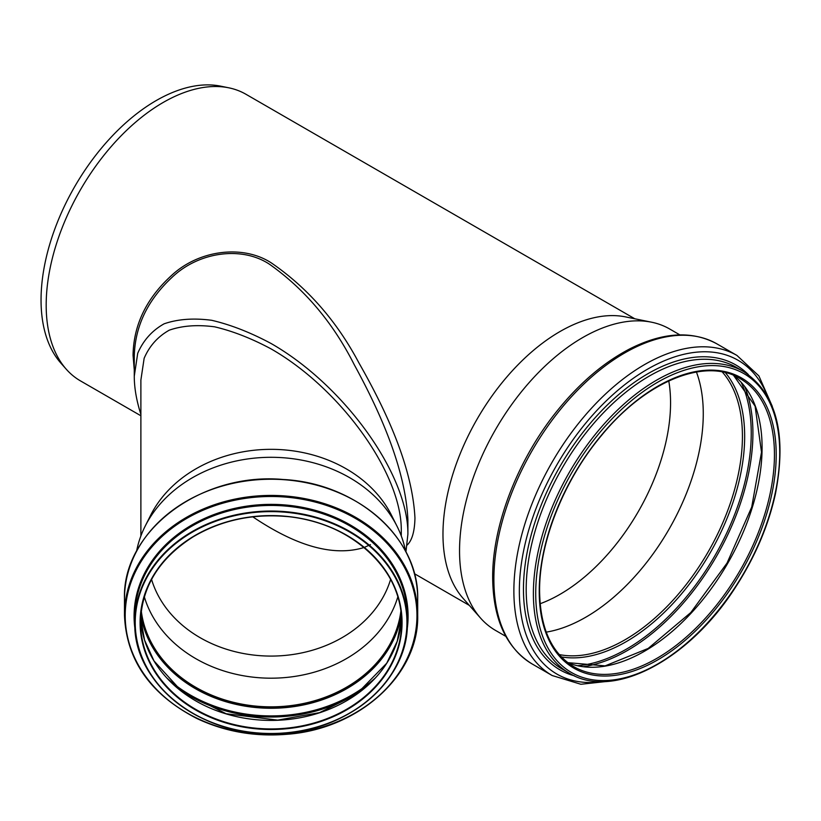 <?xml version="1.0" encoding="UTF-8"?>
<svg xmlns="http://www.w3.org/2000/svg" width="821" height="821" viewBox="0 0 821 821"><rect width="100%" height="100%" fill="white"/><g stroke="black" fill="none" stroke-linecap="round" stroke-linejoin="round"><path stroke-width="1.23" d="M140.884 414.359C136.502 400.669 134.295 387.964 134.264 376.234L137.702 353.348C143.285 340.387 152.09 330.535 164.118 323.813C177.757 319.082 193.623 317.912 211.726 320.303C230.711 324.736 250.497 332.474 271.084 343.506C344.286 385.326 408.437 474.743 407.893 534.204L405.933 551.917M401.284 535.959L401.284 530.387C401.797 473.799 340.746 388.713 271.084 348.904C251.493 338.406 232.661 331.048 214.589 326.82C197.368 324.541 182.272 325.66 169.29 330.165C157.848 336.569 149.463 345.939 144.147 358.274L140.884 380.051L140.884 535.959M134.264 376.234L134.264 356.961C134.767 326.943 147.308 300.435 171.907 277.467C198.795 251.647 242 245.828 269.647 264.352C304.827 289.29 333.039 322.756 354.272 364.74C377.475 407.257 405.246 466.03 407.893 519.631M407.206 545.011C412.06 540.413 414.646 531.423 414.954 518.03C412.234 464.204 383.171 405.482 358.982 363.015C336.795 321.144 307.536 287.75 271.228 262.843C242.718 244.33 198.641 249.953 171.302 275.692C146.302 298.577 133.556 325.106 133.053 355.277L134.264 369.963M140.884 415.765L80.458 380.882A165.473 95.544 -60 0 1 66.275 369.234A165.473 95.544 -60 0 1 46.181 305.125A165.473 95.544 -60 0 1 108.331 149.904A165.473 95.544 -60 0 1 228.761 87.806A165.473 95.544 -60 0 1 245.931 94.261L634.818 318.784M505.828 636.367L495.597 630.456A174.052 100.49 -60 0 1 480.675 618.213L463.065 598.314A165.473 95.544 -60 0 1 442.971 534.214A165.473 95.544 -60 0 1 505.12 378.994A165.473 95.544 -60 0 1 625.551 316.896L651.576 322.201A174.052 100.49 -60 0 1 669.649 328.985L679.88 334.896M668.766 380.934A156.38 90.289 -60 0 1 540.136 603.733M66.275 369.234L60.826 363.067A162.815 94.005 -60 0 1 41.05 299.993A162.815 94.005 -60 0 1 102.194 147.267A162.815 94.005 -60 0 1 220.695 86.164L228.761 87.806M480.675 618.213A174.052 100.49 -60 0 1 459.544 550.778A174.052 100.49 -60 0 1 524.917 387.512A174.052 100.49 -60 0 1 651.576 322.201M696.424 372.026A166.16 95.934 -60 0 1 668.858 529.514A166.16 95.934 -60 0 1 546.252 632.129M370.445 544.631L364.298 547.412M364.042 547.504C333.952 556.761 296.863 546.529 252.796 516.83M151.567 579.41A123.006 100.439 180 0 0 271.084 656.082A123.006 100.439 180 0 0 390.591 579.41M405.595 551.26A136.153 111.163 180 0 0 397.077 526.343L391.566 515.362A130.2 106.309 180 0 0 271.084 449.333A130.2 106.309 180 0 0 150.592 515.362L145.081 526.343A136.153 111.163 180 0 0 136.573 551.26M141.202 611.327A130.57 106.607 180 0 0 271.084 706.943A130.57 106.607 180 0 0 400.956 611.327M141.274 610.834A130.447 106.514 180 0 0 271.084 706.84A130.447 106.514 180 0 0 400.894 610.834M144.311 596.785A130.447 106.514 180 0 0 271.084 678.187A130.447 106.514 180 0 0 397.846 596.795M397.077 526.343A136.153 111.163 180 0 0 271.084 457.297A136.153 111.163 180 0 0 145.081 526.343M124.474 598.95C122.093 531.146 200.929 471.942 283.204 479.495C356.961 483.128 419.357 538.422 417.694 598.95A146.61 119.702 180 0 0 271.084 479.238A146.61 119.702 180 0 0 124.474 598.95L124.474 615.134C126.27 660.084 150.407 694.545 196.886 718.508C224.8 731.655 254.777 736.909 286.827 734.292C359.157 729.212 419.264 674.575 417.694 615.134A146.61 119.702 180 0 0 271.084 495.422A146.61 119.702 180 0 0 124.474 615.134M134.808 616.704L134.808 622.308A136.276 111.266 180 0 0 271.084 733.584A136.276 111.266 180 0 0 407.36 622.308A136.276 111.266 180 0 0 271.084 511.042A136.276 111.266 180 0 0 134.808 622.308C132.715 683.985 202.982 738.428 278.175 733.502C348.381 731.88 409.022 679.737 407.36 622.308L407.36 616.704A136.276 111.266 180 0 0 271.084 505.438A136.276 111.266 180 0 0 134.808 616.704M739.998 378.532A166.324 96.026 -60 0 1 739.998 570.585A166.324 96.026 -60 0 1 573.674 666.611C551.476 653.106 540.115 627.901 539.592 590.976C539.171 542.363 563.822 480.275 601.3 435.715C645.624 381.293 705.27 357.073 739.998 378.532M539.233 591.489A167.566 96.745 -60 0 1 716.959 370.384A167.566 96.745 -60 0 1 716.959 607.366A167.566 96.745 -60 0 1 539.233 591.489M535.723 593.511A172.523 99.608 -60 0 1 718.714 365.868A172.523 99.608 -60 0 1 718.714 609.859A172.523 99.608 -60 0 1 535.723 593.511M533.383 593.511A174.175 100.562 -60 0 1 609.418 418.228A174.175 100.562 -60 0 1 743.631 371.564C776.43 393.382 787.031 434.155 775.424 493.893C768.302 525.994 755.063 556.987 735.739 586.882C689.25 660.135 612.938 700.385 569.456 673.251A174.175 100.562 -60 0 1 533.383 593.511M569.456 673.251L562.262 669.094A174.175 100.562 -60 0 1 526.189 589.355A174.175 100.562 -60 0 1 602.224 414.071A174.175 100.562 -60 0 1 736.437 367.408L743.631 371.564M574.433 675.816A175.992 101.609 -60 0 1 523.459 589.262A175.992 101.609 -60 0 1 609.254 403.132A175.992 101.609 -60 0 1 748.342 374.581M603.066 681.543A181.174 104.595 -60 0 1 519.344 591.12A181.174 104.595 -60 0 1 624.904 384.556A181.174 104.595 -60 0 1 767.625 396.522M613.944 680.671L580.899 684.273L552.153 675.519A184.797 106.699 -60 0 1 513.874 590.925A184.797 106.699 -60 0 1 594.548 404.948A184.797 106.699 -60 0 1 736.95 355.442L758.912 375.956L772.304 406.374M493.883 579.38A184.797 106.699 -60 0 1 574.546 393.403A184.797 106.699 -60 0 1 716.959 343.896C692.226 330.483 663.255 332.095 630.076 348.72C603.548 362.472 578.918 383.592 556.186 412.07C517.343 460.591 492.302 525.676 492.672 577.697C493.052 619.096 506.208 647.861 532.162 663.973A184.797 106.699 -60 0 1 493.883 579.38M722.295 372.005A166.16 95.934 -60 0 1 708.02 552.123A166.16 95.934 -60 0 1 559.173 654.553M725.384 372.672A167.669 96.806 -60 0 1 709.939 553.231A167.669 96.806 -60 0 1 561.297 656.882M741.219 382.432A176.228 101.742 -60 0 1 714.742 556.002A176.228 101.742 -60 0 1 577.666 665.718M744.904 386.927A177.357 102.399 -60 0 1 716.189 556.833A177.357 102.399 -60 0 1 583.392 666.662M733.605 375.382A166.324 96.026 -60 0 1 727.642 563.452A166.324 96.026 -60 0 1 567.752 662.66M140.093 622.554A130.98 106.946 180 0 0 336.569 715.173A130.98 106.946 180 0 0 336.569 529.935A130.98 106.946 180 0 0 140.093 622.554M140.514 622.308A130.57 106.607 180 0 0 271.084 728.925A130.57 106.607 180 0 0 401.654 622.308A130.57 106.607 180 0 0 271.084 515.701A130.57 106.607 180 0 0 140.514 622.308C141.53 587.097 159.048 558.629 193.058 536.893C220.664 520.545 251.452 513.72 285.4 516.419C349.787 521.068 403.06 569.671 401.654 622.308M140.617 618.059A130.57 106.607 180 0 0 271.084 720.407A130.57 106.607 180 0 0 401.551 618.059L397.22 641.283L386.753 663.183L356.16 694.545L319.543 712.649L277.714 720.12L226.134 713.747L181.728 691.415L153.999 660.915L144.547 640.052L140.617 618.049M176.997 687.608A140.904 115.053 180 0 0 365.171 687.608M167.299 678.392A140.155 114.437 180 0 0 374.858 678.392M140.832 614.775A131.329 107.233 180 0 0 271.084 708.266A131.329 107.233 180 0 0 401.325 614.775M141.191 611.44A130.57 106.607 180 0 0 271.084 707.179A130.57 106.607 180 0 0 400.976 611.44M125.203 615.606A145.881 119.117 180 0 0 344.02 718.755A145.881 119.117 180 0 0 344.02 512.448A145.881 119.117 180 0 0 125.203 615.606M407.021 630.148A137.004 111.861 180 0 0 279.612 504.587A137.004 111.861 180 0 0 134.08 616.232A137.004 111.861 180 0 0 135.147 630.148M135.219 622.554A135.865 110.927 180 0 0 339.011 718.621A135.865 110.927 180 0 0 339.011 526.477A135.865 110.927 180 0 0 135.219 622.554M407.893 519.426L407.893 534.204M469.335 605.395L414.4 573.674M736.95 355.442L716.959 343.896M552.153 675.519L532.162 663.973M733.574 375.361L755.094 406.128L761.508 452.166L751.728 507.05L727.026 563.103L690.841 612.517L648.2 648.426L605.118 665.882L567.722 662.639M417.694 598.95L417.694 615.134"/></g></svg>
